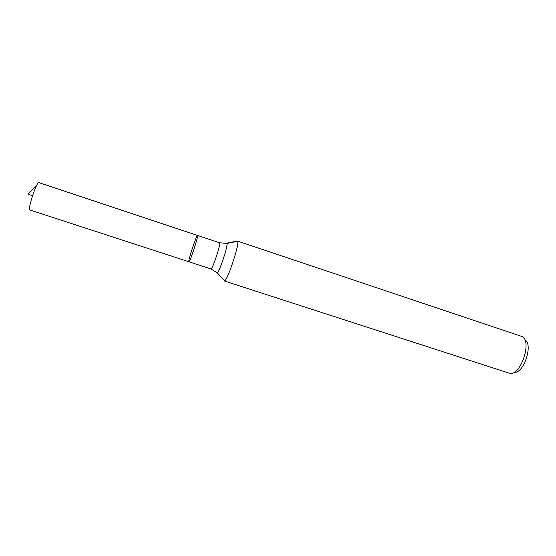 <?xml version="1.0" encoding="UTF-8"?>
<svg xmlns="http://www.w3.org/2000/svg" width="556" height="556" viewBox="0 0 556 556"><rect width="100%" height="100%" fill="white"/><g stroke="black" fill="none" stroke-linecap="round" stroke-linejoin="round"><path stroke-width="0.83" d="M188.88 261.765C189.777 262.807 198.902 235.084 197.547 235.452C196.602 234.549 187.58 261.932 188.88 261.765L188.88 261.765C189.777 262.807 198.902 235.084 197.547 235.452L38.955 182.639C36.738 181.041 27.23 209.904 29.941 210.001L210.926 268.944C212.302 270.14 221.371 242.576 219.544 242.777L197.547 235.452M514.14 372.298C523.669 374.084 533.558 344.06 524.836 339.834M509.046 373.139L510.123 373.361C520.833 375.515 532.127 341.224 522.23 336.589L237.384 241.047L236.578 241.519M223.873 280.078L224.596 280.87C227.731 280.05 239.657 243.834 237.627 241.311L237.384 241.047M197.512 235.452L39.031 182.674M37.085 184.655L27.8 194.134L32.519 195.684L28.703 194.426C28.245 193.585 28.94 192.473 30.775 191.097L37.085 184.655M237.273 241.033L226.73 243.208M216.798 272.391L217.271 272.836C219.446 272.023 228.224 245.363 226.959 243.417L226.313 243.5M210.926 268.944L217.271 272.836L224.596 280.87M509.094 373.152L224.249 280.94M219.544 242.777L226.959 243.417L237.627 241.311"/></g></svg>
